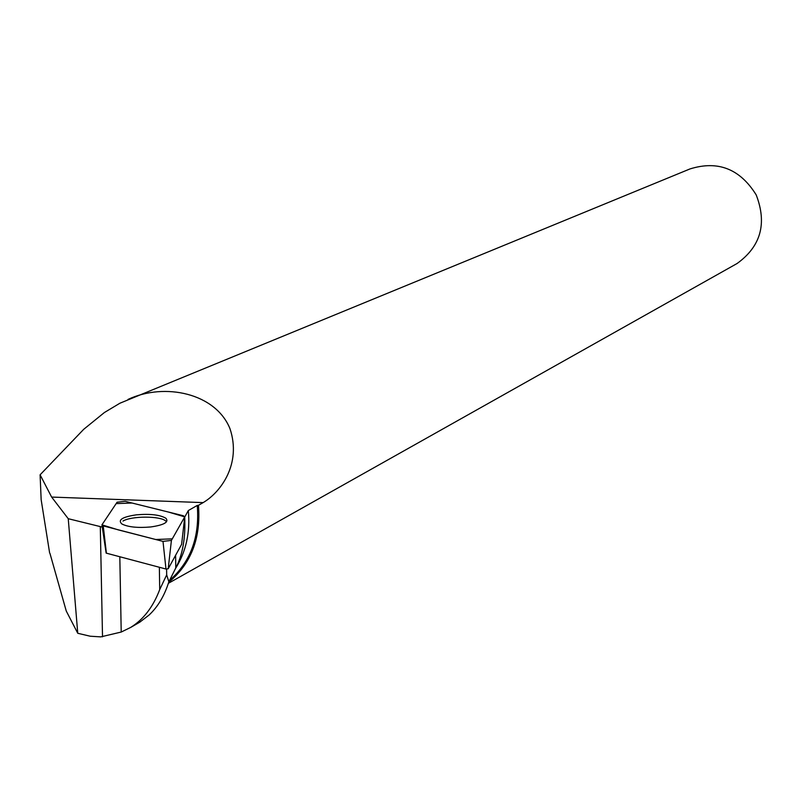 <?xml version="1.0" encoding="UTF-8"?>
<svg xmlns="http://www.w3.org/2000/svg" width="802" height="802" viewBox="0 0 802 802"><rect width="100%" height="100%" fill="white"/><g stroke="black" fill="none" stroke-linecap="round" stroke-linejoin="round"><path stroke-width="1.2" d="M181.613 544.347L168.199 568.768L165.984 569.029L106.145 553.109L102.034 525.46M117.092 502.192L101.944 524.849L102.305 525.661L162.996 541.39L171.407 540.408L184.751 516.879L183.337 515.736L125.152 501.32L117.092 502.192M150.786 526.954C164.089 524.999 169.142 522.112 165.924 518.282C160.139 514.834 150.335 513.681 136.5 514.824C122.405 516.889 117.523 519.937 121.864 523.977C128.099 527.094 137.744 528.087 150.786 526.954M166.595 569.119L166.686 574.864L159.708 589.6L159.357 567.275M140.099 621.911L149.022 615.084C157.864 606.853 164.47 595.756 168.851 581.811L175.778 567.966C182.645 554.854 185.623 537.942 184.711 517.23M49.624 552.929L41.153 499.676L40.1 474.804L51.629 497.07L68.24 518.704L77.754 633.279L66.255 611.014L49.975 553.46M175.568 568.407C186.094 551.586 190.345 532.307 188.31 510.563L184.731 517.049M168.851 581.811L166.686 574.864M159.708 589.6C153.112 606.984 143.378 619.625 130.485 627.525L121.212 632.046L119.819 556.768M77.754 633.279L90.205 636.217L100.771 636.878L121.212 632.046M40.1 474.804L83.709 429.311L104.39 412.529L119.869 403.246L689.931 168.951C717.9 160.2 739.985 168.841 756.186 194.876C767.223 223.497 760.857 246.374 737.068 263.517L735.875 264.189M128.039 399.406C164.781 382.233 215.688 393.231 229.994 428.719C241.663 463.676 220.981 492.117 203.137 502.613L198.455 505.3C201.031 538.142 191.117 563.806 168.711 582.292M169.573 580.387C190.595 561.961 199.828 536.969 197.252 505.43L198.455 505.3M188.31 510.563L197.252 505.43M102.516 527.145L68.24 518.704M166.535 521.821L165.733 520.989C160.29 515.836 131.468 515.866 122.987 521.039M102.516 636.808L100.3 526.964M184.741 516.879L168.25 511.997L132.039 503.024L116.15 503.606L101.944 524.839L118.325 529.891L155.688 539.505L172.29 538.854L184.741 516.879L181.603 544.438M165.984 569.029L162.996 541.39M103.257 526.022L106.395 553.21M171.407 540.408L168.199 568.768M203.137 502.613L51.629 497.07M175.778 567.966L175.608 555.315M106.145 553.109L102.305 525.661M140.129 621.961L130.495 627.545M168.39 583.305L737.068 263.517"/></g></svg>
